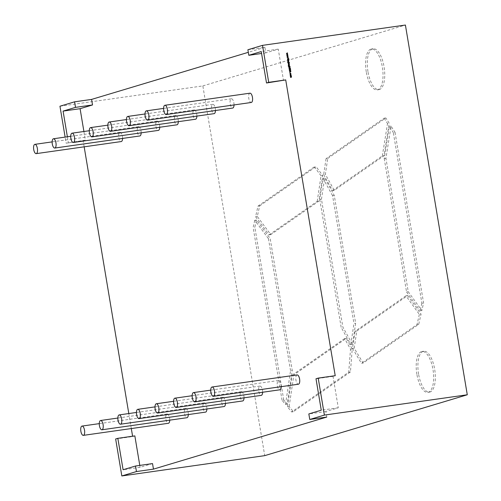 <?xml version="1.0" encoding="UTF-8"?>
<svg xmlns="http://www.w3.org/2000/svg" width="501" height="501" viewBox="0 0 501 501"><rect width="100%" height="100%" fill="white"/><g stroke="black" fill="none" stroke-linecap="round" stroke-linejoin="round"><path stroke-width="0.38" stroke-dasharray="2.5 1.88" d="M297.106 374.923A4.691 1.891 -98.1 0 0 295.941 380.115A4.691 1.891 -98.1 0 0 298.427 384.217M281.174 386.666A4.691 1.891 -98.1 0 0 281.023 384.599A4.691 1.891 -98.1 0 0 278.531 380.503A4.691 1.891 -98.1 0 0 277.366 385.701A4.691 1.891 -98.1 0 0 279.852 389.797M262.599 392.245A4.691 1.891 -98.1 0 0 262.449 390.179A4.691 1.891 -98.1 0 0 259.956 386.083A4.691 1.891 -98.1 0 0 258.792 391.281A4.691 1.891 -98.1 0 0 261.278 395.377M244.025 397.832A4.691 1.891 -98.1 0 0 243.874 395.765A4.691 1.891 -98.1 0 0 241.382 391.663A4.691 1.891 -98.1 0 0 240.217 396.861A4.691 1.891 -98.1 0 0 242.703 400.957M225.45 403.411A4.691 1.891 -98.1 0 0 225.3 401.345A4.691 1.891 -98.1 0 0 222.807 397.249A4.691 1.891 -98.1 0 0 221.642 402.441A4.691 1.891 -98.1 0 0 224.129 406.536M169.733 420.151A4.691 1.891 -98.1 0 0 169.576 418.084A4.691 1.891 -98.1 0 0 167.09 413.989A4.691 1.891 -98.1 0 0 165.919 419.187A4.691 1.891 -98.1 0 0 168.411 423.282M159.731 127.26A4.691 1.891 -98.1 0 0 159.581 125.194A4.691 1.891 -98.1 0 0 157.089 121.092A4.691 1.891 -98.1 0 0 155.924 126.29A4.691 1.891 -98.1 0 0 158.41 130.385M178.306 121.674A4.691 1.891 -98.1 0 0 178.149 119.607A4.691 1.891 -98.1 0 0 175.663 115.512A4.691 1.891 -98.1 0 0 174.498 120.71A4.691 1.891 -98.1 0 0 176.985 124.805M141.157 132.84A4.691 1.891 -98.1 0 0 141.006 130.774A4.691 1.891 -98.1 0 0 138.514 126.678A4.691 1.891 -98.1 0 0 137.349 131.869A4.691 1.891 -98.1 0 0 139.835 135.965M188.307 414.571A4.691 1.891 -98.1 0 0 188.151 412.505A4.691 1.891 -98.1 0 0 185.664 408.409A4.691 1.891 -98.1 0 0 184.493 413.607A4.691 1.891 -98.1 0 0 186.979 417.702M206.882 408.991A4.691 1.891 -98.1 0 0 206.725 406.925A4.691 1.891 -98.1 0 0 204.239 402.829A4.691 1.891 -98.1 0 0 203.068 408.021A4.691 1.891 -98.1 0 0 205.554 412.123M215.455 110.514A4.691 1.891 -98.1 0 0 215.298 108.448A4.691 1.891 -98.1 0 0 212.812 104.352A4.691 1.891 -98.1 0 0 211.641 109.544A4.691 1.891 -98.1 0 0 214.134 113.646M196.88 116.094A4.691 1.891 -98.1 0 0 196.724 114.028A4.691 1.891 -98.1 0 0 194.238 109.932A4.691 1.891 -98.1 0 0 193.073 115.13A4.691 1.891 -98.1 0 0 195.559 119.225M122.582 138.42A4.691 1.891 -98.1 0 0 122.432 136.353A4.691 1.891 -98.1 0 0 119.939 132.258A4.691 1.891 -98.1 0 0 118.775 137.449A4.691 1.891 -98.1 0 0 121.261 141.551M234.03 104.934A4.691 1.891 -98.1 0 0 233.873 102.868A4.691 1.891 -98.1 0 0 231.387 98.772A4.691 1.891 -98.1 0 0 230.216 103.964A4.691 1.891 -98.1 0 0 232.708 108.059M249.961 93.186A4.691 1.891 -98.1 0 0 248.79 98.384A4.691 1.891 -98.1 0 0 251.283 102.48M367.966 71.618A20.647 8.317 81.9 0 1 373.107 48.76A20.647 8.317 81.9 0 1 384.054 66.783A20.647 8.317 81.9 0 1 378.913 89.648A20.647 8.317 81.9 0 1 367.966 71.618M366.262 71.862A20.647 8.317 81.9 0 1 371.404 48.998A20.647 8.317 81.9 0 1 382.351 67.028A20.647 8.317 81.9 0 1 377.215 89.892A20.647 8.317 81.9 0 1 366.262 71.862M418.585 374.09A20.647 8.317 81.9 0 1 423.721 351.232A20.647 8.317 81.9 0 1 434.668 369.262A20.647 8.317 81.9 0 1 429.532 392.12A20.647 8.317 81.9 0 1 418.585 374.09M416.882 374.335A20.647 8.317 81.9 0 1 422.017 351.47A20.647 8.317 81.9 0 1 432.97 369.5A20.647 8.317 81.9 0 1 427.829 392.364A20.647 8.317 81.9 0 1 416.882 374.335M326.777 417.064L325.844 411.515L338.275 407.783L333.021 376.351L335.213 375.694M247.895 49.749L264.904 47.332L265.831 52.881L278.262 49.142L283.522 80.573M264.904 47.332L248.321 52.317M83.905 131.494L85.352 140.117L66.145 143.192L65.124 137.105M84.168 146.818L83.153 140.775L85.352 140.117M115.643 438.976L132.652 436.559L132.596 436.221M131.312 428.555L128.801 413.544M132.652 436.559L134.844 435.901M152.536 463.594L140.105 467.327L139.785 465.404M325.844 411.515L308.835 413.932M67.378 136.786L68.336 142.534M321.467 199.248L324.642 178.049L334.267 195.403L355.654 323.226L352.485 344.425L342.859 327.072L321.467 199.248L319.77 199.492L322.938 178.287L324.642 178.049M283.754 400.005L254.834 227.216L256.468 220.052L270.158 238.445L292.258 370.508L287.211 404.213L283.754 400.005L282.05 400.243L285.514 404.457L287.211 404.213M59.957 106.218L202.849 85.915L264.722 455.647M202.849 85.915L405.409 25.05M395.026 132.345L423.583 302.999L421.855 310.582L408.252 291.72L385.927 158.291L391.068 126.152L395.026 132.345L393.323 132.59L421.88 303.243L423.583 302.999M327.742 158.448L385.826 117.948L389.227 123.265L384.042 155.673L334.267 190.38L325.362 174.335L327.742 158.448L326.038 158.692L384.123 118.192L385.826 117.948M407.639 295.571L421.04 314.158L418.723 324.322L363.131 363.081L354.201 348.176L356.768 331.042L407.639 295.571L405.935 295.809L419.337 314.396L421.04 314.158M259.693 205.892L316.056 166.595L322.732 175.563L318.912 201.083L270.797 234.631L257.282 216.47L259.693 205.892L257.99 206.136L255.585 216.714L257.282 216.47M289.14 406.555L293.88 374.886L346.316 338.325L352.222 348.972L350.437 371.936L293.379 411.716L289.14 406.555L287.436 406.799L291.676 411.96L293.379 411.716M83.153 140.775L66.145 143.192M333.021 376.351L316.006 378.769M265.831 52.881L261.572 53.482M385.927 158.291L384.223 158.535L389.365 126.396L393.323 132.59M389.365 126.396L391.068 126.152M384.223 158.535L406.555 291.964L408.252 291.72M406.555 291.964L420.151 310.827L421.855 310.582M421.88 303.243L420.151 310.827M326.038 158.692L323.665 174.573L325.362 174.335M323.665 174.573L332.564 190.624L334.267 190.38M332.564 190.624L382.338 155.917L384.042 155.673M382.338 155.917L387.523 123.509L389.227 123.265M384.123 118.192L387.523 123.509M405.935 295.809L355.065 331.28L356.768 331.042M355.065 331.28L352.497 348.42L354.201 348.176M352.497 348.42L361.434 363.319L363.131 363.081M419.337 314.396L417.026 324.56L361.434 363.319M417.026 324.56L418.723 324.322M255.585 216.714L269.093 234.875L270.797 234.631M269.093 234.875L317.214 201.327L318.912 201.083M317.214 201.327L321.035 175.807L322.732 175.563M321.035 175.807L314.352 166.833L316.056 166.595M257.99 206.136L314.352 166.833M285.514 404.457L290.555 370.746L292.258 370.508M290.555 370.746L268.455 238.689L270.158 238.445M256.468 220.052L254.765 220.296L268.455 238.689M254.765 220.296L253.137 227.454L254.834 227.216M282.05 400.243L253.137 227.454M346.316 338.325L344.613 338.57L350.518 349.216L348.734 372.174L291.676 411.96M348.734 372.174L350.437 371.936M350.518 349.216L352.222 348.972M344.613 338.57L292.177 375.124L293.88 374.886M287.436 406.799L292.177 375.124M319.77 199.492L341.156 327.316L342.859 327.072M352.485 344.425L350.781 344.669L341.156 327.316M350.781 344.669L353.957 323.471L355.654 323.226M334.267 195.403L332.564 195.647L353.957 323.471M332.564 195.647L322.938 178.287M278.262 49.142L261.253 51.559M140.105 467.327L123.096 469.744M338.275 407.783L321.266 410.2M287.624 54.484L286.566 54.214L287.217 53.745L286.509 53.444M286.516 53.469L287.43 52.855M287.906 56.15L286.841 55.887L287.493 55.411L286.791 55.11M286.716 55.135L287.637 54.546M288.181 57.822L287.123 57.552L287.774 57.076L286.998 56.826L287.987 56.175M288.708 58.705L288.188 58.774M288.845 59.506L288.113 58.867M287.461 59.581L288.075 58.78M288.006 58.805L287.349 58.899M287.543 60.051L288.607 59.888M288.495 61.053L287.668 60.352M288.332 61.228L288.695 60.778L287.825 61.304M287.95 62.663L289.052 62.544M287.881 62.681L287.58 62.193M287.511 62.212L287.806 61.598M288.15 62.55L287.962 62.118M287.887 62.143L288.3 61.517M288.463 62.506L288.783 62.03L288.313 61.648L288.012 62.13M288.833 64.047L288.131 63.12M288.87 63.026L289.528 62.926M288.701 63.946L289.021 63.452L288.557 63.07L288.238 63.564M289.34 64.629L288.338 64.353M289.384 64.98L288.444 64.98M288.595 66.489L289.691 66.376M288.52 66.514L288.225 66.019M288.15 66.044L288.444 65.424M288.795 66.376L288.601 65.95M288.532 65.975L288.902 65.355M289.108 66.332L289.421 65.863L288.958 65.481L288.651 65.963M290.092 66.777L289.503 66.858M289.415 67.698L289.778 67.24L288.908 67.767M289.653 67.234L289.403 66.883M289.327 66.902L288.701 66.971M290.323 68.161L289.922 68.217M289.803 68.236L289.002 68.336M290.392 68.75L289.396 68.9M290.524 69.57L289.127 69.282M289.052 69.307L289.396 68.762M289.753 70.791L290.06 70.403L289.684 70.81L289.315 70.422M289.246 70.441L289.54 69.927M289.785 70.61L290.179 70.021M290.674 70.246L290.586 70.654M290.405 70.566L290.605 70.234M289.591 72.307L290.066 72.006M289.991 72.031L289.954 71.336M289.879 71.355L289.478 71.173M290.117 71.937L290.593 71.605L290.029 71.411M290.849 73.653L290.774 74.161M290.618 74.079L290.799 73.641M290.73 73.66L290.336 73.234M290.261 73.252L289.941 73.772M290.135 74.261L289.891 73.766M289.822 73.791L290.192 73.127M290.11 75.062L290.793 75.532M290.035 75.081L290.455 74.449M290.618 75.438L290.943 74.956L290.48 74.58L290.16 75.062M290.824 76.572L291.162 76.258L290.267 75.883M291.075 77.417L291.413 77.004L290.536 77.492M290.981 77.304L291.363 76.979M291.288 76.997L290.411 76.753M371.404 48.998L373.107 48.76M422.017 351.47L423.721 351.232M427.829 392.364L429.532 392.12M377.215 89.892L378.913 89.648M231.387 98.772L163.583 108.404M119.939 132.258L52.135 141.889M194.238 109.932L126.434 119.564M212.812 104.352L145.008 113.984M204.239 402.829L136.435 412.461M185.664 408.409L117.86 418.041M138.514 126.678L70.71 136.31M175.663 115.512L107.859 125.15M157.089 121.092L89.284 130.73M167.09 413.989L99.286 423.627M222.807 397.249L155.009 406.881M241.382 391.663L173.578 401.301M259.956 386.083L192.152 395.721M278.531 380.503L210.727 390.135"/><path stroke-width="0.75" d="M213.37 396.304L298.427 384.217A4.691 1.891 -98.1 0 0 299.592 379.019A4.691 1.891 -98.1 0 0 297.106 374.923L212.048 387.01A4.691 1.891 81.9 0 1 214.541 391.106A4.691 1.891 81.9 0 1 213.37 396.304A4.691 1.891 81.9 0 1 210.883 392.202A4.691 1.891 81.9 0 1 212.048 387.01M194.795 401.883A4.691 1.891 81.9 0 1 192.309 397.788A4.691 1.891 81.9 0 1 193.474 392.59A4.691 1.891 81.9 0 1 195.966 396.686A4.691 1.891 81.9 0 1 194.795 401.883L279.852 389.797A4.691 1.891 -98.1 0 0 281.174 386.666M176.22 407.463A4.691 1.891 81.9 0 1 173.734 403.368A4.691 1.891 81.9 0 1 174.905 398.17A4.691 1.891 81.9 0 1 177.392 402.265A4.691 1.891 81.9 0 1 176.22 407.463L261.278 395.377A4.691 1.891 -98.1 0 0 262.599 392.245M157.652 413.043A4.691 1.891 81.9 0 1 155.16 408.948A4.691 1.891 81.9 0 1 156.331 403.75A4.691 1.891 81.9 0 1 158.817 407.852A4.691 1.891 81.9 0 1 157.652 413.043L242.703 400.957A4.691 1.891 -98.1 0 0 244.025 397.832M139.078 418.623A4.691 1.891 81.9 0 1 136.585 414.527A4.691 1.891 81.9 0 1 137.756 409.336A4.691 1.891 81.9 0 1 140.242 413.431A4.691 1.891 81.9 0 1 139.078 418.623L224.129 406.536A4.691 1.891 -98.1 0 0 225.45 403.411M83.354 435.369A4.691 1.891 81.9 0 1 80.868 431.273A4.691 1.891 81.9 0 1 82.032 426.075A4.691 1.891 81.9 0 1 84.519 430.171A4.691 1.891 81.9 0 1 83.354 435.369L168.411 423.282A4.691 1.891 -98.1 0 0 169.733 420.151M73.353 142.472A4.691 1.891 -98.1 0 0 74.524 137.28A4.691 1.891 -98.1 0 0 72.038 133.178A4.691 1.891 -98.1 0 0 70.866 138.376A4.691 1.891 -98.1 0 0 73.353 142.472L158.41 130.385A4.691 1.891 -98.1 0 0 159.731 127.26M91.927 136.892A4.691 1.891 -98.1 0 0 93.098 131.694A4.691 1.891 -98.1 0 0 90.606 127.598A4.691 1.891 -98.1 0 0 89.441 132.796A4.691 1.891 -98.1 0 0 91.927 136.892L176.985 124.805A4.691 1.891 -98.1 0 0 178.306 121.674M54.778 148.052A4.691 1.891 -98.1 0 0 55.949 142.86A4.691 1.891 -98.1 0 0 53.463 138.764A4.691 1.891 -98.1 0 0 52.292 143.956A4.691 1.891 -98.1 0 0 54.778 148.052L139.835 135.965A4.691 1.891 -98.1 0 0 141.157 132.84M101.928 429.789A4.691 1.891 81.9 0 1 99.436 425.693A4.691 1.891 81.9 0 1 100.607 420.496A4.691 1.891 81.9 0 1 103.093 424.591A4.691 1.891 81.9 0 1 101.928 429.789L186.979 417.702A4.691 1.891 -98.1 0 0 188.307 414.571M120.503 424.209A4.691 1.891 81.9 0 1 118.011 420.107A4.691 1.891 81.9 0 1 119.182 414.916A4.691 1.891 81.9 0 1 121.668 419.011A4.691 1.891 81.9 0 1 120.503 424.209L205.554 412.123A4.691 1.891 -98.1 0 0 206.882 408.991M129.076 125.732A4.691 1.891 -98.1 0 0 130.247 120.534A4.691 1.891 -98.1 0 0 127.755 116.439A4.691 1.891 -98.1 0 0 126.59 121.63A4.691 1.891 -98.1 0 0 129.076 125.732L214.134 113.646A4.691 1.891 -98.1 0 0 215.455 110.514M110.502 131.312A4.691 1.891 -98.1 0 0 111.673 126.114A4.691 1.891 -98.1 0 0 109.18 122.019A4.691 1.891 -98.1 0 0 108.016 127.216A4.691 1.891 -98.1 0 0 110.502 131.312L195.559 119.225A4.691 1.891 -98.1 0 0 196.88 116.094M36.21 153.638A4.691 1.891 -98.1 0 0 37.375 148.44A4.691 1.891 -98.1 0 0 34.888 144.344A4.691 1.891 -98.1 0 0 33.717 149.536A4.691 1.891 -98.1 0 0 36.21 153.638L121.261 141.551A4.691 1.891 -98.1 0 0 122.582 138.42M147.651 120.146A4.691 1.891 -98.1 0 0 148.822 114.954A4.691 1.891 -98.1 0 0 146.33 110.859A4.691 1.891 -98.1 0 0 145.165 116.05A4.691 1.891 -98.1 0 0 147.651 120.146L232.708 108.059A4.691 1.891 -98.1 0 0 234.03 104.934M166.226 114.566L251.283 102.48A4.691 1.891 -98.1 0 0 252.448 97.288A4.691 1.891 -98.1 0 0 249.961 93.186L164.904 105.273A4.691 1.891 -98.1 0 0 163.739 110.471A4.691 1.891 -98.1 0 0 166.226 114.566A4.691 1.891 -98.1 0 0 167.39 109.375A4.691 1.891 -98.1 0 0 164.904 105.273M290.417 74.455L291.137 74.912L290.718 75.545L290.11 75.062L290.455 74.442M290.455 74.449L291.068 74.937L290.718 75.545M289.753 70.791L289.315 70.422L289.54 69.927L289.735 70.66L290.367 69.908L290.749 70.228L290.586 70.654L290.398 70.04L289.684 70.81M289.484 69.977L289.384 70.422L289.86 70.585M290.179 70.021L290.749 70.228M290.398 70.04L290.06 70.403M289.941 67.873L290.38 68.004L290.029 68.386L289.002 68.336L289.973 68.061M289.616 65.813L289.691 66.376L288.595 66.489L288.225 66.019L288.444 65.424L288.344 65.994L288.864 66.357L288.601 65.95L289.014 65.324L289.497 66.264M288.902 65.355L289.54 65.831M288.313 63.095L289.503 62.788L288.945 63.007L289.215 63.42L288.795 64.059L288.188 63.558L288.313 63.095M287.687 60.483L288.664 60.214L288.77 60.753L287.825 61.304L288.645 60.746L287.687 60.483M288.507 60.37L288.77 60.753L288.332 61.228M287.806 61.178L288.495 61.053M286.797 55.135L287.712 54.521L287.073 55.091L287.85 55.367L287.192 55.811L287.987 56.175L286.916 55.861L287.568 55.386L286.797 55.135M285.714 79.909L268.705 82.327L262.518 45.353L405.409 25.05L467.283 394.782L324.391 415.085L318.204 378.111L335.213 375.694L285.714 79.909L266.513 82.991L268.705 82.327M286.516 53.469L287.43 52.855L286.791 53.419L287.568 53.676L286.916 54.139L287.706 54.503L286.635 54.196L287.292 53.72L286.516 53.469M287.073 56.807L287.987 56.193L287.349 56.757L288.125 57.008L287.474 57.477L288.263 57.84L287.192 57.534L287.85 57.058L287.073 56.807M287.417 58.874L288.758 58.548L288.263 58.755L288.914 59.487L288.181 58.849L287.561 59.738L288.075 58.78L287.417 58.874M287.612 60.032L288.589 59.757L287.612 60.032M288.977 61.98L289.052 62.544L287.95 62.663L287.58 62.193L287.806 61.598L287.699 62.162L288.225 62.525L287.962 62.118L288.369 61.498L288.977 61.98L288.858 62.437M288.3 61.51L288.902 62.005M288.357 64.485L289.334 64.216L289.403 64.729L288.357 64.485M288.463 65.111L289.434 64.836L288.463 65.111M288.77 66.952L290.148 66.62L289.578 66.84L289.854 67.222L289.415 67.698L288.883 67.635L289.728 67.215L288.77 66.952M289.578 66.84L289.854 67.222L289.415 67.698M288.889 67.648L289.578 67.522M289.334 68.781L290.442 68.599L289.265 69.257L290.599 69.545L289.127 69.282L289.334 68.781L290.442 68.599M289.453 71.029L290.937 71.555L289.691 72.432L289.954 71.336L289.453 71.029M290.298 73.102L290.924 73.634L290.774 74.161L290.336 73.234L290.211 74.242L289.891 73.766L290.298 73.102M290.336 73.234L289.941 73.772L290.254 74.117M290.286 76.014L291.263 75.739L291.488 76.985L291.075 77.417L290.511 77.361L291.363 76.979L290.392 76.622L291.238 76.24L290.286 76.014M291.112 75.895L291.488 76.985L291.075 77.417M290.517 77.373L291.363 76.979M290.392 76.634L291.238 76.24M248.321 52.317L91.595 99.411L92.522 104.953L75.513 107.371L63.082 111.109L67.378 136.786M83.905 131.494L80.091 108.692L92.522 104.953M132.596 436.221L131.312 428.555M128.801 413.544L84.168 146.818M139.785 465.404L134.844 435.901L117.835 438.319L123.096 469.744L135.527 466.011L136.454 471.554L121.831 475.95L264.722 455.647L467.283 394.782M135.527 466.011L152.536 463.594L153.463 469.136L136.454 471.554M318.204 378.111L316.006 378.769L321.266 410.2L308.835 413.932L309.762 419.481L326.777 417.064L153.463 469.136M121.831 475.95L115.643 438.976L117.835 438.319M65.124 137.105L59.957 106.218L74.58 101.828L75.513 107.371M91.595 99.411L74.58 101.828M262.518 45.353L247.895 49.749L248.822 55.298L261.253 51.559L266.513 82.991M309.762 419.481L324.391 415.085M261.572 53.482L248.822 55.298M80.091 108.692L63.082 111.109M287.38 53.018L286.791 53.419M286.722 53.444L287.568 53.676M287.499 53.72L286.916 54.139M286.841 54.164L287.68 54.365M287.662 54.69L287.073 55.091M286.998 55.11L287.85 55.342M287.774 55.386L287.192 55.811M287.117 55.83L287.962 56.037M287.937 56.356L287.349 56.757M287.28 56.782L288.125 57.008L287.474 57.477M287.399 57.502L288.244 57.703M287.399 58.755L288.758 58.548M288.883 59.3L288.263 58.755M287.555 59.669L288.181 58.849M287.593 59.907L288.589 59.757M287.668 60.364L288.664 60.214M288.695 60.778L288.263 61.254M287.756 61.748L287.699 62.162M287.63 62.187L288.225 62.525M288.388 61.629L288.012 62.13L288.313 61.648L288.012 62.13L288.463 62.506L288.858 62.011L288.388 61.629L288.088 62.111L288.538 62.481L288.858 62.011M288.113 63.001L289.503 62.788M289.215 63.42L288.945 63.007M289.146 63.439L288.72 64.078M288.632 63.051L288.238 63.564L288.557 63.07L288.238 63.564L288.701 63.946L289.096 63.433L288.632 63.051L288.307 63.539L288.77 63.921L289.096 63.433M288.338 64.366L289.334 64.216M288.444 64.992L289.434 64.836M288.394 65.581L288.344 65.994M288.269 66.013L288.864 66.357M289.027 65.462L288.651 65.963L288.958 65.481L288.651 65.963L289.108 66.332L289.497 65.838L289.027 65.462L288.726 65.938L289.177 66.314L289.497 65.838M288.751 66.827L290.148 66.62M289.778 67.24L289.34 67.716M289.904 68.086L290.38 68.004M288.983 68.217L289.854 68.08M289.265 69.257L289.465 68.875M289.19 69.282L289.547 69.545M289.472 69.564L290.574 69.414M290.674 70.246L290.511 70.679M289.459 71.079L290.931 71.537L289.684 72.407M290.104 71.386L290.117 71.937L290.668 71.58L290.104 71.386L290.192 71.919M290.192 73.127L290.924 73.634M290.849 73.653L290.699 74.179M290.261 73.252L289.941 73.772L290.204 73.265M290.975 75.369L290.643 75.57M290.549 74.561L290.16 75.062L290.48 74.58L290.16 75.062L290.618 75.438L291.018 74.931L290.549 74.561L290.236 75.044L290.693 75.413L291.018 74.931M290.267 75.895L291.263 75.739M291.413 77.004L291 77.442M290.824 76.572L291.162 76.258L290.824 76.572M163.583 108.404L146.33 110.859M52.135 141.889L34.888 144.344M126.434 119.564L109.18 122.019M145.008 113.984L127.755 116.439M136.435 412.461L119.182 414.916M117.86 418.041L100.607 420.496M70.71 136.31L53.463 138.764M107.859 125.15L90.606 127.598M89.284 130.73L72.038 133.178M99.286 423.627L82.032 426.075M155.009 406.881L137.756 409.336M173.578 401.301L156.331 403.75M192.152 395.721L174.905 398.17M210.727 390.135L193.474 392.59"/></g></svg>
